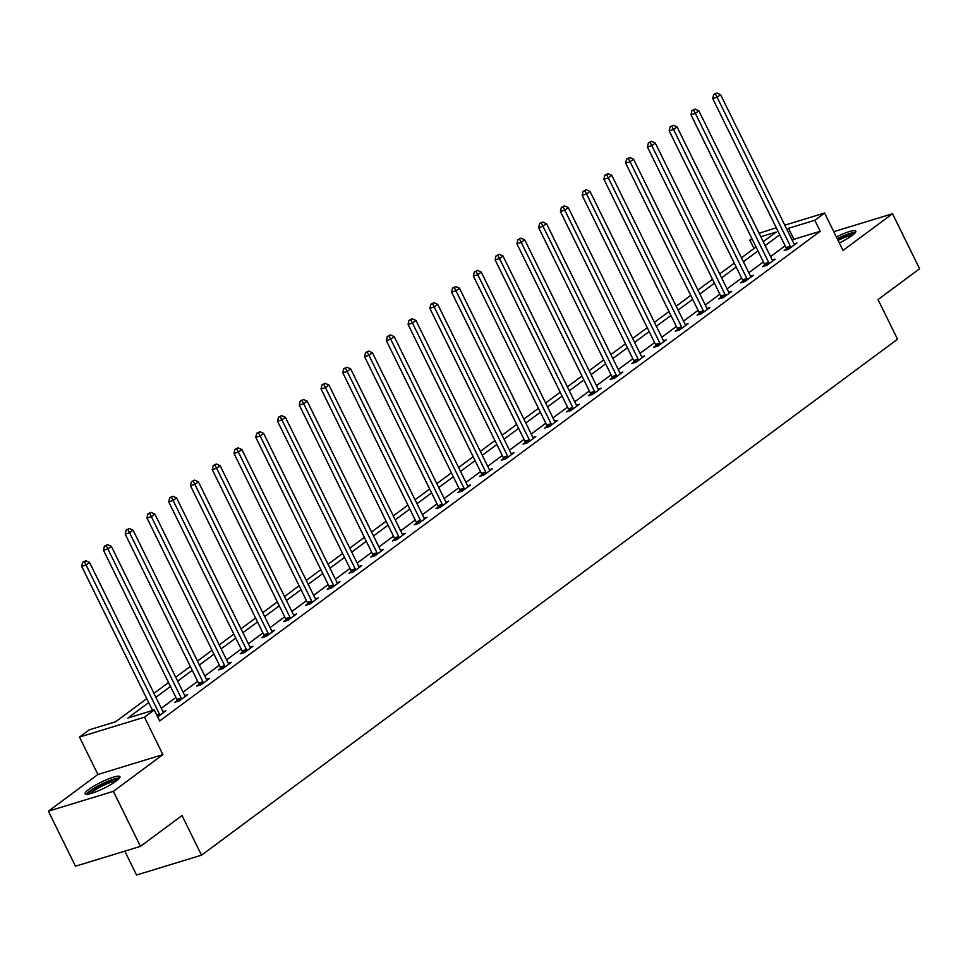 <?xml version="1.0" encoding="UTF-8"?>
<svg xmlns="http://www.w3.org/2000/svg" width="968" height="968" viewBox="0 0 968 968"><rect width="100%" height="100%" fill="white"/><g stroke="black" fill="none" stroke-linecap="round" stroke-linejoin="round"><path stroke-width="1.45" d="M839.329 242.968A19.421 3.34 -26.2 0 0 852.106 235.502A19.421 3.34 -26.2 0 0 855.845 231.11A19.421 3.34 -26.2 0 0 836.376 236.966M88.814 789.416A19.421 3.34 -26.2 0 0 85.075 793.808A19.421 3.34 -26.2 0 0 97.453 791.183A19.421 3.34 -26.2 0 0 116.208 781.055A19.421 3.34 -26.2 0 0 119.935 776.663A19.421 3.34 -26.2 0 0 107.569 779.288A19.421 3.34 -26.2 0 0 88.814 789.416M753.987 248.522L749.849 240.112L751.894 238.6M759.081 233.264L776.275 227.782M124.799 851.15L136.536 875.024L201.513 855.18L897.53 339.211L878.036 299.584L919.6 268.765L892.52 213.734L833.775 231.691M201.513 855.18L182.02 815.552L140.457 846.371L75.48 866.215L48.4 811.184L113.377 791.34L162.89 754.629L144.474 717.203L79.497 737.059L89.262 729.824L115.603 721.777L146.785 698.666M162.89 754.629L97.913 774.485L48.4 811.184M97.913 774.485L79.497 737.059M140.457 846.371L113.377 791.34M148.709 702.587L127.897 718.014L154.239 709.967L159.659 720.979L820.247 231.267L793.905 239.314L792.332 240.475M785.145 245.811L770.576 256.605M763.389 261.941L748.808 272.746M741.621 278.07L727.053 288.875M719.865 294.199L705.297 305.005M698.11 310.329L683.541 321.134M676.354 326.458L661.773 337.263M654.586 342.587L640.017 353.393M632.83 358.717L618.262 369.522M611.074 374.858L596.494 385.651M589.306 390.987L574.738 401.781M567.55 407.117L552.982 417.922M545.795 423.246L531.226 434.051M524.039 439.375L509.458 450.18M502.271 455.504L487.703 466.31M480.515 471.634L465.947 482.439M458.759 487.763L444.179 498.568M436.991 503.892L422.423 514.698M415.236 520.034L400.667 530.827M393.48 536.163L378.911 546.956M371.724 552.292L357.144 563.098M349.956 568.422L335.388 579.227M328.2 584.551L313.632 595.356M306.445 600.68L291.876 611.486M284.689 616.81L270.108 627.615M262.921 632.939L248.352 643.744M241.165 649.068L226.597 659.874M219.409 665.21L204.829 676.003M197.641 681.339L183.073 692.132M175.886 697.468L161.317 708.274M157.651 716.913L165.891 710.802L163.011 711.686M177.156 700.542L174.893 702.224L179.286 700.88L187.659 694.673L184.767 695.556M198.912 684.412L196.649 686.094L201.042 684.751L209.415 678.544L206.523 679.427M220.668 668.283L218.417 669.953L222.797 668.622L231.171 662.415L228.279 663.298M242.436 652.154L240.173 653.823L244.565 652.48L252.926 646.285L250.047 647.168M264.191 636.024L261.929 637.694L266.321 636.351L274.694 630.156L271.802 631.039M285.947 619.895L283.697 621.565L288.077 620.222L296.45 614.027L293.558 614.898M307.703 603.766L305.452 605.436L309.845 604.092L318.206 597.885L315.326 598.769M329.471 587.636L327.208 589.306L331.601 587.963L339.974 581.756L337.082 582.639M351.227 571.495L348.964 573.177L353.356 571.834L361.729 565.627L358.838 566.51M372.983 555.366L370.732 557.048L375.112 555.705L383.485 549.497L380.593 550.381M394.75 539.236L392.488 540.918L396.88 539.575L405.241 533.368L402.361 534.251M416.506 523.107L414.244 524.777L418.636 523.446L427.009 517.239L424.117 518.122M438.262 506.978L435.999 508.648L440.392 507.305L448.765 501.109L445.873 501.993M460.018 490.849L457.767 492.518L462.159 491.175L470.521 484.98L467.641 485.863M481.786 474.719L479.523 476.389L483.915 475.046L492.288 468.851L489.397 469.722M503.541 458.59L501.279 460.26L505.671 458.917L514.044 452.709L511.152 453.593M525.297 442.461L523.047 444.13L527.427 442.787L535.8 436.58L532.908 437.463M547.053 426.319L544.803 428.001L549.195 426.658L557.556 420.451L554.676 421.334M568.821 410.19L566.558 411.872L570.951 410.529L579.324 404.321L576.432 405.205M590.577 394.061L588.314 395.743L592.706 394.399L601.08 388.192L598.188 389.075M612.333 377.931L610.082 379.601L614.474 378.27L622.835 372.063L619.956 372.946M634.1 361.802L631.838 363.472L636.23 362.141L644.591 355.934L641.711 356.817M655.856 345.673L653.594 347.343L657.986 345.999L666.359 339.804L663.467 340.688M677.612 329.543L675.361 331.213L679.742 329.87L688.115 323.675L685.223 324.546M699.368 313.414L697.117 315.084L701.51 313.741L709.871 307.534L706.991 308.417M721.136 297.285L718.873 298.955L723.265 297.612L731.639 291.404L728.747 292.288M742.892 281.143L740.629 282.825L745.021 281.482L753.394 275.275L750.502 276.158M764.647 265.014L762.397 266.696L766.789 265.353L775.15 259.146L772.27 260.029M786.415 248.885L784.153 250.567L788.545 249.224L796.906 243.016L794.026 243.9M784.806 225.181L824.591 213.02L843.007 250.446L892.52 213.734M824.591 213.02L814.826 220.268L788.484 228.315L786.911 229.476M820.247 231.267L814.826 220.268M154.239 709.967L144.474 717.203M763.22 241.673L776.191 232.066L760.812 236.761M752.281 239.374L749.849 240.112M153.972 693.33L168.541 682.537M175.728 677.201L190.297 666.408M197.484 661.071L212.052 650.266M219.24 644.942L233.82 634.137M241.008 628.813L255.576 618.007M262.764 612.683L277.332 601.878M284.519 596.554L299.1 585.749M306.287 580.425L320.856 569.62M328.043 564.296L342.611 553.49M349.799 548.166L364.367 537.361M371.555 532.025L386.135 521.232M393.323 515.896L407.891 505.102M415.078 499.766L429.647 488.961M436.834 483.637L451.415 472.832M458.602 467.508L473.171 456.702M480.358 451.378L494.926 440.573M502.114 435.249L516.682 424.444M523.87 419.12L538.45 408.314M545.637 402.99L560.206 392.185M567.393 386.849L581.962 376.056M589.149 370.72L603.717 359.927M610.905 354.591L625.485 343.785M632.673 338.461L647.241 327.656M654.428 322.332L668.997 311.527M676.184 306.203L690.765 295.397M697.952 290.073L712.521 279.268M719.708 273.944L734.276 263.139M741.464 257.815L756.032 247.009M779.724 234.8L765.156 245.606M757.968 250.93L743.4 261.735M736.212 267.059L721.644 277.864M714.457 283.188L699.876 293.994M692.689 299.33L678.12 310.123M670.933 315.459L656.365 326.252M649.177 331.588L634.597 342.394M627.409 347.718L612.841 358.523M605.653 363.847L591.085 374.652M583.898 379.976L569.329 390.782M562.142 396.106L547.561 406.911M540.374 412.235L525.806 423.04M518.618 428.364L504.05 439.169M496.862 444.506L482.282 455.299M475.094 460.635L460.526 471.428M453.339 476.764L438.77 487.557M431.583 492.894L417.014 503.699M409.827 509.023L395.246 519.828M388.059 525.152L373.491 535.957M366.303 541.281L351.735 552.087M344.548 557.411L329.967 568.216M322.78 573.54L308.211 584.345M301.024 589.669L286.455 600.475M279.268 605.811L264.7 616.604M257.512 621.94L242.932 632.733M235.744 638.069L221.176 648.875M213.988 654.199L199.42 665.004M192.233 670.328L177.664 681.133M170.477 686.457L155.896 697.262M793.905 239.314L788.484 228.315M159.781 715.34L159.708 714.953A2.493 1.682 73 0 0 159.405 714.057L86.079 565.034L89.564 562.444L162.89 711.468A2.493 1.682 73 0 0 163.398 712.218L163.64 712.472M152.593 710.476L81.687 566.365L86.079 565.034L84.397 561.791L85.789 560.762L82.643 562.335L84.397 561.791M82.643 562.335L81.687 566.365M89.564 562.444L85.789 560.762M88.233 794.147A16.807 2.892 153.8 0 1 105.597 782.761A16.807 2.892 153.8 0 1 118.278 779.361M116.511 780.825A15.561 2.674 -26.2 0 0 105.972 784.177A15.561 2.674 -26.2 0 0 90.46 793.639M119.56 777.982A19.299 3.327 -26.2 0 0 105.935 782.132A19.299 3.327 -26.2 0 0 86.358 794.317M855.47 232.429A19.299 3.327 -26.2 0 0 837.247 238.745M837.441 239.132A16.807 2.892 153.8 0 1 854.187 233.82M852.421 235.272A15.561 2.674 -26.2 0 0 838.07 240.427M181.548 699.198L181.464 698.823A2.493 1.682 73 0 0 181.161 697.928L107.835 548.892L111.32 546.315L184.646 695.339A2.493 1.682 73 0 0 185.154 696.089L185.396 696.343M177.338 701.473L177.071 700.166A2.493 1.682 73 0 0 176.769 699.259L103.443 550.235L107.835 548.892L106.153 545.662L107.545 544.633L104.399 546.194L106.153 545.662M104.399 546.194L103.443 550.235M111.32 546.315L107.545 544.633M203.304 683.069L203.219 682.694A2.493 1.682 73 0 0 202.917 681.799L129.591 532.763L133.076 530.186L206.414 679.209A2.493 1.682 73 0 0 206.91 679.96L207.152 680.214M199.093 685.344L198.839 684.025A2.493 1.682 73 0 0 198.537 683.13L125.199 534.106L129.591 532.763L127.909 529.532L129.313 528.504L126.155 530.065L127.909 529.532M126.155 530.065L125.199 534.106M133.076 530.186L129.313 528.504M225.06 666.94L224.987 666.565A2.493 1.682 73 0 0 224.685 665.657L151.347 516.634L154.844 514.056L228.17 663.08A2.493 1.682 73 0 0 228.678 663.83L228.92 664.084M220.861 669.215L220.595 667.896A2.493 1.682 73 0 0 220.293 667L146.967 517.977L151.347 516.634L149.677 513.403L151.069 512.362L147.91 513.935L149.677 513.403M147.91 513.935L146.967 517.977M154.844 514.056L151.069 512.362M246.816 650.811L246.743 650.423A2.493 1.682 73 0 0 246.441 649.528L173.115 500.504L176.599 497.927L249.925 646.951A2.493 1.682 73 0 0 250.434 647.689L250.676 647.955M242.617 653.085L242.351 651.766A2.493 1.682 73 0 0 242.048 650.871L168.722 501.847L173.115 500.504L171.433 497.274L172.824 496.233L169.678 497.806L171.433 497.274M169.678 497.806L168.722 501.847M176.599 497.927L172.824 496.233M268.584 634.681L268.499 634.294A2.493 1.682 73 0 0 268.197 633.399L194.871 484.375L198.355 481.786L271.681 630.821A2.493 1.682 73 0 0 272.189 631.56L272.431 631.826M264.373 636.956L264.107 635.637A2.493 1.682 73 0 0 263.804 634.742L190.478 485.718L194.871 484.375L193.189 481.144L194.58 480.104L191.434 481.677L193.189 481.144M191.434 481.677L190.478 485.718M198.355 481.786L194.58 480.104M290.339 618.552L290.267 618.165A2.493 1.682 73 0 0 289.964 617.269L216.626 468.246L220.111 465.656L293.449 614.68A2.493 1.682 73 0 0 293.945 615.43L294.187 615.696M286.129 620.815L285.875 619.508A2.493 1.682 73 0 0 285.572 618.612L212.234 469.589L216.626 468.246L214.944 465.015L216.348 463.974L213.19 465.548L214.944 465.015M213.19 465.548L212.234 469.589M220.111 465.656L216.348 463.974M312.095 602.423L312.023 602.035A2.493 1.682 73 0 0 311.72 601.14L238.382 452.116L241.879 449.527L315.205 598.551A2.493 1.682 73 0 0 315.713 599.301L315.955 599.567M307.897 604.685L307.63 603.379A2.493 1.682 73 0 0 307.328 602.483L234.002 453.46L238.382 452.116L236.712 448.874L238.104 447.845L234.958 449.418L236.712 448.874M234.958 449.418L234.002 453.46M241.879 449.527L238.104 447.845M333.851 586.293L333.779 585.906A2.493 1.682 73 0 0 333.476 585.011L260.15 435.987L263.635 433.398L336.961 582.421A2.493 1.682 73 0 0 337.469 583.172L337.711 583.438M329.652 588.556L329.386 587.249A2.493 1.682 73 0 0 329.084 586.354L255.758 437.33L260.15 435.987L258.468 432.744L259.86 431.716L256.714 433.289L258.468 432.744M256.714 433.289L255.758 437.33M263.635 433.398L259.86 431.716M355.619 570.164L355.534 569.777A2.493 1.682 73 0 0 355.232 568.881L281.906 419.858L285.391 417.269L358.729 566.292A2.493 1.682 73 0 0 359.225 567.042L359.467 567.308M351.408 572.427L351.154 571.12A2.493 1.682 73 0 0 350.852 570.225L277.513 421.189L281.906 419.858L280.224 416.615L281.627 415.587L278.469 417.16L280.224 416.615M278.469 417.16L277.513 421.189M285.391 417.269L281.627 415.587M377.375 554.023L377.302 553.648A2.493 1.682 73 0 0 377 552.752L303.662 403.729L307.159 401.139L380.484 550.163A2.493 1.682 73 0 0 380.993 550.913L381.235 551.167M373.176 556.298L372.91 554.991A2.493 1.682 73 0 0 372.607 554.083L299.281 405.06L303.662 403.729L301.992 400.486L303.383 399.457L300.225 401.018L301.992 400.486M300.225 401.018L299.281 405.06M307.159 401.139L303.383 399.457M399.131 537.893L399.058 537.518A2.493 1.682 73 0 0 398.755 536.623L325.429 387.587L328.914 385.01L402.24 534.034A2.493 1.682 73 0 0 402.749 534.784L402.99 535.038M394.932 540.168L394.666 538.849A2.493 1.682 73 0 0 394.363 537.954L321.037 388.93L325.429 387.587L323.748 384.356L325.139 383.328L321.993 384.889L323.748 384.356M321.993 384.889L321.037 388.93M328.914 385.01L325.139 383.328M420.899 521.764L420.814 521.389A2.493 1.682 73 0 0 420.511 520.481L347.185 371.458L350.67 368.881L423.996 517.904A2.493 1.682 73 0 0 424.504 518.654L424.746 518.909M416.688 524.039L416.421 522.72A2.493 1.682 73 0 0 416.119 521.825L342.793 372.801L347.185 371.458L345.503 368.227L346.895 367.187L343.749 368.76L345.503 368.227M343.749 368.76L342.793 372.801M350.67 368.881L346.895 367.187M442.654 505.635L442.582 505.248A2.493 1.682 73 0 0 442.267 504.352L368.941 355.329L372.426 352.751L445.764 501.775A2.493 1.682 73 0 0 446.26 502.513L446.502 502.779M438.444 507.91L438.189 506.591A2.493 1.682 73 0 0 437.887 505.695L364.549 356.672L368.941 355.329L367.259 352.098L368.663 351.057L365.505 352.63L367.259 352.098M365.505 352.63L364.549 356.672M372.426 352.751L368.663 351.057M464.41 489.505L464.337 489.118A2.493 1.682 73 0 0 464.035 488.223L390.697 339.199L394.194 336.61L467.52 485.646A2.493 1.682 73 0 0 468.028 486.384L468.27 486.65M460.211 491.78L459.945 490.461A2.493 1.682 73 0 0 459.643 489.566L386.317 340.542L390.697 339.199L389.027 335.969L390.419 334.928L387.273 336.501L389.027 335.969M387.273 336.501L386.317 340.542M394.194 336.61L390.419 334.928M486.166 473.376L486.093 472.989A2.493 1.682 73 0 0 485.791 472.094L412.465 323.07L415.95 320.481L489.276 469.504A2.493 1.682 73 0 0 489.784 470.254L490.026 470.521M481.967 475.639L481.701 474.332A2.493 1.682 73 0 0 481.399 473.437L408.072 324.413L412.465 323.07L410.783 319.839L412.174 318.799L409.028 320.372L410.783 319.839M409.028 320.372L408.072 324.413M415.95 320.481L412.174 318.799M507.934 457.247L507.849 456.86A2.493 1.682 73 0 0 507.547 455.964L434.221 306.941L437.705 304.351L511.043 453.375A2.493 1.682 73 0 0 511.54 454.125L511.782 454.391M503.723 459.51L503.469 458.203A2.493 1.682 73 0 0 503.154 457.307L429.828 308.284L434.221 306.941L432.539 303.71L433.942 302.669L430.784 304.242L432.539 303.71M430.784 304.242L429.828 308.284M437.705 304.351L433.942 302.669M529.69 441.118L529.617 440.73A2.493 1.682 73 0 0 529.314 439.835L455.976 290.811L459.461 288.222L532.799 437.246A2.493 1.682 73 0 0 533.308 437.996L533.537 438.262M525.479 443.38L525.225 442.074A2.493 1.682 73 0 0 524.922 441.178L451.584 292.154L455.976 290.811L454.307 287.569L455.698 286.54L452.54 288.113L454.307 287.569M452.54 288.113L451.584 292.154M459.461 288.222L455.698 286.54M551.445 424.988L551.373 424.601A2.493 1.682 73 0 0 551.07 423.706L477.744 274.682L481.229 272.093L554.555 421.116A2.493 1.682 73 0 0 555.063 421.866L555.305 422.133M547.247 427.251L546.981 425.944A2.493 1.682 73 0 0 546.678 425.049L473.352 276.013L477.744 274.682L476.062 271.439L477.454 270.411L474.308 271.984L476.062 271.439M474.308 271.984L473.352 276.013M481.229 272.093L477.454 270.411M573.213 408.859L573.129 408.472A2.493 1.682 73 0 0 572.826 407.576L499.5 258.553L502.985 255.963L576.311 404.987A2.493 1.682 73 0 0 576.819 405.737L577.061 405.991M569.002 411.122L568.736 409.815A2.493 1.682 73 0 0 568.434 408.919L495.108 259.884L499.5 258.553L497.818 255.31L499.21 254.281L496.064 255.854L497.818 255.31M496.064 255.854L495.108 259.884M502.985 255.963L499.21 254.281M594.969 392.718L594.896 392.342A2.493 1.682 73 0 0 594.582 391.447L521.256 242.411L524.741 239.834L598.079 388.858A2.493 1.682 73 0 0 598.575 389.608L598.817 389.862M590.758 394.992L590.504 393.686A2.493 1.682 73 0 0 590.202 392.778L516.864 243.754L521.256 242.411L519.574 239.181L520.978 238.152L517.819 239.713L519.574 239.181M517.819 239.713L516.864 243.754M524.741 239.834L520.978 238.152M616.725 376.588L616.652 376.213A2.493 1.682 73 0 0 616.35 375.306L543.012 226.282L546.509 223.705L619.835 372.728A2.493 1.682 73 0 0 620.343 373.479L620.585 373.733M612.526 378.863L612.26 377.544A2.493 1.682 73 0 0 611.957 376.649L538.631 227.625L543.012 226.282L541.342 223.051L542.733 222.023L539.587 223.584L541.342 223.051M539.587 223.584L538.631 227.625M546.509 223.705L542.733 222.023M638.481 360.459L638.408 360.072A2.493 1.682 73 0 0 638.106 359.176L564.78 210.153L568.264 207.576L641.59 356.599A2.493 1.682 73 0 0 642.099 357.337L642.341 357.603M634.282 362.734L634.016 361.415A2.493 1.682 73 0 0 633.713 360.519L560.387 211.496L564.78 210.153L563.098 206.922L564.489 205.881L561.343 207.454L563.098 206.922M561.343 207.454L560.387 211.496M568.264 207.576L564.489 205.881M660.249 344.33L660.164 343.942A2.493 1.682 73 0 0 659.861 343.047L586.535 194.023L590.02 191.434L663.346 340.47A2.493 1.682 73 0 0 663.854 341.208L664.096 341.474M656.038 346.604L655.784 345.286A2.493 1.682 73 0 0 655.469 344.39L582.143 195.367L586.535 194.023L584.854 190.793L586.245 189.752L583.099 191.325L584.854 190.793M583.099 191.325L582.143 195.367M590.02 191.434L586.245 189.752M682.004 328.2L681.932 327.813A2.493 1.682 73 0 0 681.629 326.918L608.291 177.894L611.776 175.305L685.114 324.341A2.493 1.682 73 0 0 685.622 325.079L685.852 325.345M677.794 330.463L677.54 329.156A2.493 1.682 73 0 0 677.237 328.261L603.899 179.237L608.291 177.894L606.621 174.663L608.013 173.623L604.855 175.196L606.621 174.663M604.855 175.196L603.899 179.237M611.776 175.305L608.013 173.623M703.76 312.071L703.688 311.684A2.493 1.682 73 0 0 703.385 310.788L630.059 161.765L633.544 159.175L706.87 308.199A2.493 1.682 73 0 0 707.378 308.949L707.62 309.216M699.561 314.334L699.295 313.027A2.493 1.682 73 0 0 698.993 312.132L625.667 163.108L630.059 161.765L628.377 158.534L629.769 157.494L626.623 159.067L628.377 158.534M626.623 159.067L625.667 163.108M633.544 159.175L629.769 157.494M725.528 295.942L725.443 295.555A2.493 1.682 73 0 0 725.141 294.659L651.815 145.636L655.3 143.046L728.626 292.07A2.493 1.682 73 0 0 729.134 292.82L729.376 293.086M721.317 298.204L721.051 296.898A2.493 1.682 73 0 0 720.749 296.002L647.423 146.979L651.815 145.636L650.133 142.393L651.524 141.364L648.379 142.937L650.133 142.393M648.379 142.937L647.423 146.979M655.3 143.046L651.524 141.364M747.284 279.812L747.199 279.425A2.493 1.682 73 0 0 746.897 278.53L673.571 129.506L677.055 126.917L750.394 275.94A2.493 1.682 73 0 0 750.89 276.691L751.132 276.957M743.073 282.075L742.819 280.768A2.493 1.682 73 0 0 742.516 279.873L669.178 130.849L673.571 129.506L671.889 126.263L673.292 125.235L670.134 126.808L671.889 126.263M670.134 126.808L669.178 130.849M677.055 126.917L673.292 125.235M769.04 263.683L768.967 263.296A2.493 1.682 73 0 0 768.665 262.401L695.326 113.377L698.823 110.788L772.149 259.811A2.493 1.682 73 0 0 772.658 260.561L772.9 260.815M764.841 265.946L764.575 264.639A2.493 1.682 73 0 0 764.272 263.744L690.946 114.708L695.326 113.377L693.657 110.134L695.048 109.106L691.89 110.679L693.657 110.134M691.89 110.679L690.946 114.708M698.823 110.788L695.048 109.106M790.795 247.542L790.723 247.167A2.493 1.682 73 0 0 790.42 246.271L717.094 97.236L720.579 94.658L793.905 243.682A2.493 1.682 73 0 0 794.413 244.432L794.655 244.686M786.597 249.817L786.331 248.51A2.493 1.682 73 0 0 786.028 247.602L712.702 98.579L717.094 97.236L715.413 94.005L716.804 92.976L713.658 94.537L715.413 94.005M713.658 94.537L712.702 98.579M720.579 94.658L716.804 92.976M159.708 714.953L157.082 715.751M159.405 714.057L156.659 714.892M181.464 698.823L177.071 700.166M181.161 697.928L176.769 699.259M203.219 682.694L198.839 684.025M202.917 681.799L198.537 683.13M224.987 666.565L220.595 667.896M224.685 665.657L220.293 667M246.743 650.423L242.351 651.766M246.441 649.528L242.048 650.871M268.499 634.294L264.107 635.637M268.197 633.399L263.804 634.742M290.267 618.165L285.875 619.508M289.964 617.269L285.572 618.612M312.023 602.035L307.63 603.379M311.72 601.14L307.328 602.483M333.779 585.906L329.386 587.249M333.476 585.011L329.084 586.354M355.534 569.777L351.154 571.12M355.232 568.881L350.852 570.225M377.302 553.648L372.91 554.991M377 552.752L372.607 554.083M399.058 537.518L394.666 538.849M398.755 536.623L394.363 537.954M420.814 521.389L416.421 522.72M420.511 520.481L416.119 521.825M442.582 505.248L438.189 506.591M442.267 504.352L437.887 505.695M464.337 489.118L459.945 490.461M464.035 488.223L459.643 489.566M486.093 472.989L481.701 474.332M485.791 472.094L481.399 473.437M507.849 456.86L503.469 458.203M507.547 455.964L503.154 457.307M529.617 440.73L525.225 442.074M529.314 439.835L524.922 441.178M551.373 424.601L546.981 425.944M551.07 423.706L546.678 425.049M573.129 408.472L568.736 409.815M572.826 407.576L568.434 408.919M594.896 392.342L590.504 393.686M594.582 391.447L590.202 392.778M616.652 376.213L612.26 377.544M616.35 375.306L611.957 376.649M638.408 360.072L634.016 361.415M638.106 359.176L633.713 360.519M660.164 343.942L655.784 345.286M659.861 343.047L655.469 344.39M681.932 327.813L677.54 329.156M681.629 326.918L677.237 328.261M703.688 311.684L699.295 313.027M703.385 310.788L698.993 312.132M725.443 295.555L721.051 296.898M725.141 294.659L720.749 296.002M747.199 279.425L742.819 280.768M746.897 278.53L742.516 279.873M768.967 263.296L764.575 264.639M768.665 262.401L764.272 263.744M790.723 247.167L786.331 248.51M790.42 246.271L786.028 247.602"/></g></svg>
